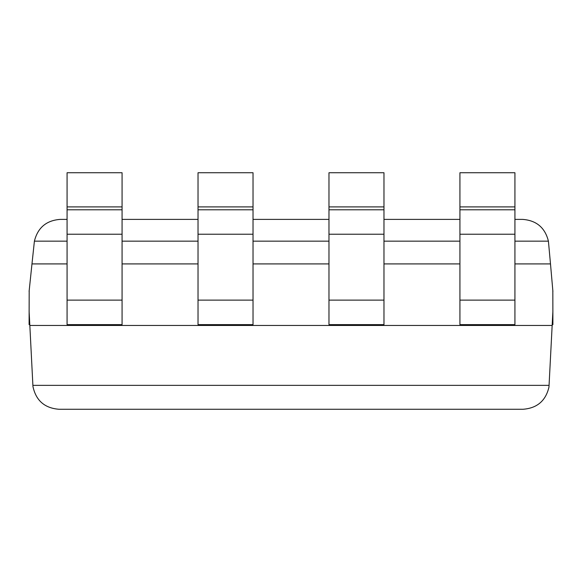 <?xml version="1.0" encoding="UTF-8"?>
<svg xmlns="http://www.w3.org/2000/svg" width="582" height="582" viewBox="0 0 582 582"><rect width="100%" height="100%" fill="white"/><g stroke="black" fill="none" stroke-linecap="round" stroke-linejoin="round"><path stroke-width="0.87" d="M328.976 234.226L328.976 172.738L383.974 172.738L383.974 324.64L328.976 324.64L328.976 234.226L383.974 234.226M328.976 206.901L383.974 206.901M328.976 324.64L383.974 324.64L328.976 324.64M67.076 234.226L67.076 172.738L122.075 172.738L122.075 324.64L67.076 324.64L67.076 234.226L122.075 234.226M67.076 206.901L122.075 206.901M67.076 324.64L122.075 324.64L67.076 324.64M552.827 290.593L552.9 324.64L552.194 324.64M29.187 290.593L29.1 324.64L29.791 324.64M198.025 209.796L198.025 324.64L253.025 324.64L253.025 206.901L198.025 206.901L198.025 209.796L253.025 209.796M253.025 206.901L253.025 172.738L198.025 172.738L198.025 206.901M459.926 209.796L459.926 324.64L514.924 324.64L514.924 206.901L459.926 206.901L459.926 209.796L514.924 209.796M514.924 206.901L514.924 172.738L459.926 172.738L459.926 206.901M459.926 324.64L514.924 324.64L459.926 324.64M198.025 324.64L253.025 324.64L198.025 324.64M29.1 291.407L31.974 263.908L67.076 263.908M67.076 241.152L34.403 241.152C37.765 227.678 46.371 220.418 60.222 219.385C46.371 220.418 37.765 227.678 34.403 241.152L31.974 263.908M514.924 263.908L550.492 263.908L548.411 241.152C545.058 227.678 536.451 220.418 522.6 219.385C536.451 220.418 545.058 227.678 548.411 241.152L514.924 241.152M550.492 263.908L552.9 291.407M552.9 311.05L552.158 325.454L29.835 325.454L29.1 311.05M122.075 263.908L198.025 263.908M253.025 263.908L328.976 263.908M383.974 263.908L459.926 263.908M32.948 386.484C35.946 400.525 44.603 408.12 58.913 409.262L523.087 409.262C537.135 408.186 545.763 400.78 548.971 387.059C545.763 400.78 537.135 408.186 523.087 409.262L58.913 409.262C44.603 408.12 35.946 400.525 32.948 386.484L32.89 385.357L549.059 385.357L548.971 387.059M549.059 385.357L552.158 325.454M29.835 325.454L32.89 385.357M60.222 219.385L67.076 219.385M122.075 219.385L198.025 219.385M253.025 219.385L328.976 219.385M383.974 219.385L459.926 219.385M514.924 219.385L522.6 219.385M328.976 300.123L383.974 300.123M328.976 209.796L383.974 209.796M67.076 300.123L122.075 300.123M67.076 209.796L122.075 209.796M198.025 300.123L253.025 300.123M198.025 234.226L253.025 234.226M459.926 300.123L514.924 300.123M459.926 234.226L514.924 234.226M122.075 241.152L198.025 241.152M253.025 241.152L328.976 241.152M383.974 241.152L459.926 241.152"/></g></svg>
